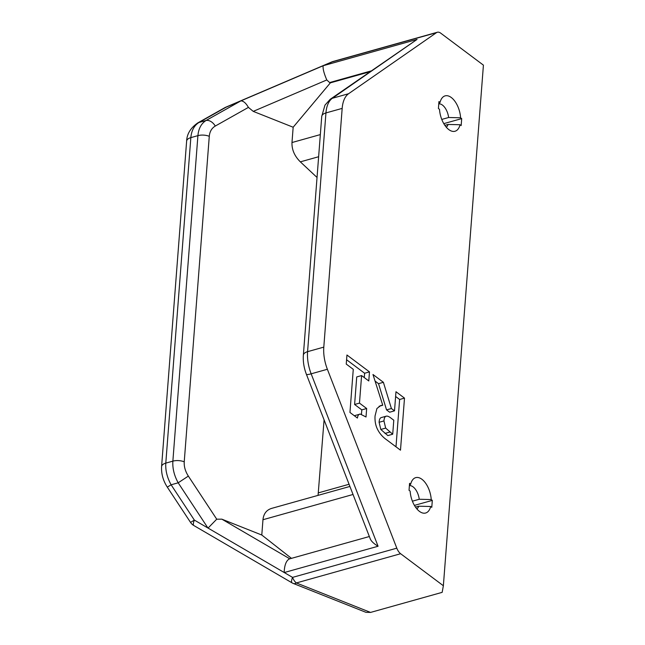 <?xml version="1.0" encoding="UTF-8"?>
<svg xmlns="http://www.w3.org/2000/svg" width="645" height="645" viewBox="0 0 645 645"><rect width="100%" height="100%" fill="white"/><g stroke="black" fill="none" stroke-linecap="round" stroke-linejoin="round"><path stroke-width="0.97" d="M443.365 585.741L442.164 592.352L370.561 612.419L296.378 582.943A9.933 5.257 -105.7 0 1 292.548 577.388A9.933 2.661 120.3 0 0 292.04 582.846A9.933 9.933 0 0 0 293.378 583.491A9.933 4.717 -68.3 0 0 296.378 582.943L400.634 553.724A9.933 5.257 -105.7 0 1 396.804 548.169L327.378 369.271A29.791 15.77 -105.7 0 1 323.798 347.123L342.173 108.392A29.791 15.77 -105.7 0 1 348.582 93.727L436.472 32.661A9.933 5.257 -105.7 0 1 437.342 32.25A9.933 5.257 -105.7 0 1 440.688 33.137L483.419 65.145L443.365 585.741L400.634 553.724M293.378 583.491L365.949 612.331L370.561 612.419M385.662 428.095L392.708 434.214L387.839 435.585L380.8 429.457L385.662 428.095L383.96 420.927L379.099 422.29L380.8 429.457M392.708 434.214L393.789 420.209L391.33 418.371C389.016 416.501 387.25 415.791 386.049 416.243C384.863 416.606 384.162 418.162 383.96 420.927M381.179 417.605L386.307 416.154L381.179 417.605C379.994 417.968 379.3 419.532 379.099 422.29M382.743 405.245L372.971 374.495L383.396 382.308L391.41 408.527L394.506 410.849L395.982 391.733L404.496 398.118L400.489 450.178L386.774 439.898C383.106 437.358 380.228 434.222 378.139 430.489C375.761 426.369 374.729 421.54 375.043 415.985L376.922 408.519L380.8 405.495L382.743 405.245L379.083 406.269M404.496 398.118L399.626 399.481L395.99 446.8M395.611 396.473L399.626 399.481M394.506 410.849L389.644 412.211L386.54 409.889L391.41 408.527M383.396 382.308L378.526 383.67L386.54 409.889M375.059 381.074L378.526 383.67M360.273 414.066C358.741 414.066 357.79 415.396 357.419 418.049L349.953 412.453L353.275 369.335L346.244 364.078L346.945 355.008L369.48 371.891L368.787 380.961L361.595 375.575L359.475 403.117L366.666 408.511L366.013 416.984L360.273 414.066L354.323 415.727M366.666 408.511L361.797 409.873L361.458 414.316M359.475 403.117L354.605 404.488L361.797 409.873M361.595 375.575L356.725 376.938L354.605 404.488M369.48 371.891L364.619 373.253L364.28 377.583M346.583 359.741L364.619 373.253M438.769 103.877A12.416 6.571 -105.7 0 1 448.63 117.503L460.594 117.793A18.374 9.723 74.3 0 0 453.258 99.29A18.374 9.723 74.3 0 0 442.059 98.008A18.374 9.723 74.3 0 0 440.051 102.402L438.785 103.676M460.594 117.793L461.699 118.616L461.167 125.557L460.062 124.735L448.09 124.445A12.416 6.571 -105.7 0 1 446.284 127.202M440.051 102.402L438.947 101.571L438.415 108.513L439.511 109.336A18.374 9.723 74.3 0 0 451.307 131.008A18.374 9.723 74.3 0 0 460.062 124.735M409.39 485.645A12.416 6.571 -105.7 0 1 419.25 499.27L431.223 499.553A18.374 9.723 74.3 0 0 423.886 481.057A18.374 9.723 74.3 0 0 412.679 479.775A18.374 9.723 74.3 0 0 410.672 484.161L409.406 485.443M431.223 499.553L432.319 500.383L431.787 507.325L430.683 506.494L418.718 506.212A12.416 6.571 -105.7 0 1 416.904 508.961M410.672 484.161L409.567 483.339L409.035 490.281L410.139 491.103A18.374 9.723 74.3 0 0 421.935 512.775A18.374 9.723 74.3 0 0 430.683 506.494M448.09 124.445L444.865 125.348M418.718 506.212L415.493 507.115M289.798 558.812L221.864 519.169L261.789 535.028L262.967 519.725C263.595 513.807 266.45 510.034 271.529 508.413L349.913 486.443M318.066 495.368L324.08 419.855M317.034 177.472L300.344 161.855C294.515 156.066 291.733 149.624 291.983 142.537L293.161 127.234L253.243 111.375L326.789 79.956L329.627 82.56L370.972 70.966M396.804 548.169L292.548 577.388L194.339 520.08L190.541 522.418A9.933 9.933 0 0 0 193.831 525.53A9.933 2.661 -59.7 0 1 194.339 520.08L171.11 484.79C167.12 477.534 165.346 470.31 165.797 463.118L190.839 137.627C191.492 130.532 194.209 125.485 198.983 122.477L226.113 107.199A9.933 2.096 -113.1 0 0 225.758 107.215A9.933 9.933 0 0 0 224.791 107.699A9.933 6.716 60.6 0 1 226.113 107.199L240.908 100.87C243.488 100.967 245.987 103.136 248.414 107.392L253.243 111.375M221.864 519.169L216.728 519.193L188.348 476.091L178.181 482.807L207.94 528.013M293.161 127.234L330.369 82.85L369.754 71.813M331.869 61.896A9.933 2.096 66.9 0 1 332.215 61.88A9.933 5.257 -105.7 0 1 333.086 61.468A9.933 9.933 0 0 0 331.869 61.896L225.758 107.215M188.348 476.091C185.317 471.358 183.946 466.601 184.236 461.804A9.933 4.781 -175.6 0 0 172.868 461.143C172.417 468.326 174.19 475.55 178.181 482.807L171.11 484.79L167.305 487.12C163.129 480.694 161.226 473.857 161.589 466.617A9.933 4.781 -175.6 0 0 161.581 466.73M184.236 461.804L209.278 136.313C209.722 131.58 211.721 128.162 215.285 126.049A9.933 6.716 -119.4 0 0 206.053 120.494L198.983 122.477A9.933 6.716 -119.4 0 0 197.684 122.961A9.933 6.716 -119.4 0 0 197.66 122.977A9.933 6.716 -119.4 0 0 197.41 123.13M240.908 100.87L323.161 65.742C322.726 68.555 323.935 73.296 326.789 79.956M417.065 39.418L330.24 99.266A9.933 8.288 55.2 0 1 332.36 98.274L417.065 39.418L323.25 65.709L332.215 61.88L436.472 32.661M208.037 528.102L216.728 519.193M240.803 100.926L206.053 120.494C201.28 123.501 198.563 128.557 197.91 135.644L172.868 461.143L165.797 463.118A9.933 4.781 -175.6 0 0 161.581 466.617L186.631 141.126C186.897 134.007 190.581 127.952 197.692 122.969M284.163 572.534C284.437 565.286 286.13 560.771 289.266 558.965L369.351 536.519M284.252 572.542L378.067 546.25C373.915 543.735 371.335 541.316 370.311 538.994L306.391 374.285A9.933 1.524 -21.2 0 0 311.156 373.818A29.791 15.77 -105.7 0 1 307.576 351.67L325.943 112.931A29.791 15.77 -105.7 0 1 332.36 98.274L348.582 93.727M330.369 82.85L329.627 82.56M261.789 535.028L291.467 558.344M419.25 499.27L412.397 501.189M432.319 500.383L414.413 505.398M448.63 117.503L441.777 119.422M461.699 118.616L443.784 123.638M389.83 432.061L384.968 433.424M262.967 519.725L353.033 494.481M349.074 484.266L318.461 492.844M215.285 126.049L248.414 107.392M320.331 134.595L291.983 142.537M300.344 161.855L318.63 156.735M209.278 136.313A9.933 4.781 -175.6 0 0 197.91 135.644L190.839 137.627A9.933 4.781 -175.6 0 0 186.631 141.118M330.24 99.266L324.959 105.143L321.734 116.431A9.933 4.781 4.4 0 1 325.943 112.931L342.173 108.392M321.734 116.431L303.36 355.169A9.933 4.781 4.4 0 1 307.576 351.67L323.798 347.123M378.067 546.25L311.156 373.818L327.378 369.271M190.541 522.418L167.305 487.128M197.66 122.977L224.791 107.699M292.04 582.846L193.831 525.53M437.342 32.25L333.086 61.468M306.391 374.285C303.948 367.908 302.94 361.531 303.36 355.169"/></g></svg>
